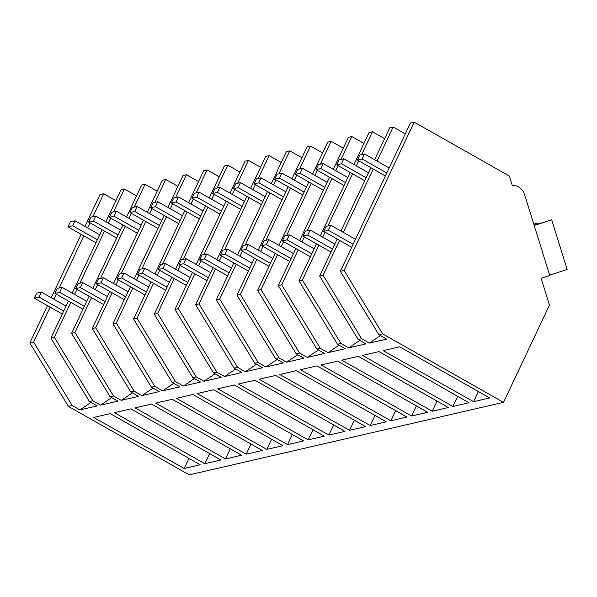 <?xml version="1.0" encoding="UTF-8"?>
<svg xmlns="http://www.w3.org/2000/svg" width="597" height="597" viewBox="0 0 597 597"><rect width="100%" height="100%" fill="white"/><g stroke="black" fill="none" stroke-linecap="round" stroke-linejoin="round"><path stroke-width="0.9" d="M503.517 402.348L382.632 333.865L378.879 334.73L340.342 271.299L410.438 123.004L414.191 122.139L509.368 176.055L512.263 185.368A13.007 12.067 -103 0 1 524.606 194.592L549.755 275.486L541.136 278.277L549.479 305.112L503.517 402.348L189.279 474.861L68.386 406.378L29.85 342.947L47.476 305.649M51.245 297.687L81.185 234.352M84.946 226.39L99.945 194.652L103.721 193.786L115.863 200.667M29.85 342.947L33.626 342.074L50.133 307.156M53.894 299.194L56.275 294.149M59.2 287.963L83.834 235.852M87.602 227.89L89.983 222.853M92.908 216.666L103.721 193.786M105.893 221.771L121.004 189.794L124.392 189.01L136.541 195.891M126.564 216.995L141.676 185.025L145.071 184.242L157.212 191.122M147.235 212.226L162.354 180.257L165.742 179.473L177.891 186.354M167.914 207.457L183.025 175.481L186.413 174.705L198.562 181.585M188.585 202.689L203.696 170.712L207.092 169.929L219.233 176.809M209.256 197.913L224.375 165.944L227.763 165.16L239.912 172.04M229.935 193.144L245.046 161.175L248.434 160.392L260.583 167.272M250.606 188.376L265.717 156.399L269.113 155.616L281.254 162.496M271.284 183.607L286.396 151.631L289.784 150.847L301.933 157.727M291.955 178.831L307.067 146.862L310.462 146.078L322.604 152.959M312.627 174.063L327.746 142.086L331.134 141.31L343.275 148.19M333.305 169.294L348.417 137.317L351.805 136.534L363.954 143.414M353.976 164.518L369.088 132.549L372.483 131.765L384.625 138.646M374.647 159.75L389.766 127.78L393.154 126.997L405.303 133.877M378.879 334.73L386.64 339.126L369.356 343.111L380.461 335.626M361.595 338.715L323.059 275.284L319.664 276.068L358.2 339.499L361.595 338.715L369.356 343.111M358.2 339.499L365.968 343.894L348.685 347.887L359.79 340.394M316.507 243.785L298.993 280.844L337.529 344.268L340.917 343.484L348.685 347.887M337.529 344.268L345.29 348.67L328.007 352.655L339.111 345.17M295.836 248.553L278.321 285.612L316.858 349.044L320.246 348.26L328.007 352.655M316.858 349.044L324.619 353.439L307.336 357.424L318.44 349.939M275.157 253.329L257.643 290.381L296.179 353.812L299.575 353.028L307.336 357.424M296.179 353.812L303.94 358.207L286.657 362.2L297.769 354.708M254.486 258.098L236.972 295.149L275.508 358.581L278.896 357.797L286.657 362.2M275.508 358.581L283.269 362.976L265.986 366.968L277.09 359.476M233.815 262.867L216.301 299.925L254.829 363.349L258.225 362.573L265.986 366.968M254.829 363.349L262.598 367.752L245.315 371.737L256.419 364.252M213.136 267.635L195.622 304.694L234.158 368.125L237.546 367.342L245.315 371.737M234.158 368.125L241.919 372.521L224.636 376.506L235.74 369.021M192.465 272.411L174.951 309.462L213.487 372.894L216.875 372.11L224.636 376.506M213.487 372.894L221.248 377.289L203.965 381.282L215.069 373.789M171.794 277.18L154.272 314.238L192.809 377.662L196.204 376.879L203.965 381.282M192.809 377.662L200.577 382.065L183.294 386.05L194.398 378.565M151.116 281.948L133.601 319.007L172.137 382.438L175.525 381.655L183.294 386.05M172.137 382.438L179.898 386.834L162.615 390.819L173.72 383.334M130.445 286.724L112.93 323.775L151.466 387.207L154.854 386.423L162.615 390.819M151.466 387.207L159.227 391.602L141.944 395.595L153.048 388.102M109.773 291.493L92.251 328.544L130.788 391.975L134.183 391.192L141.944 395.595M130.788 391.975L138.556 396.371L121.273 400.363L132.377 392.871M89.095 296.261L71.58 333.32L110.117 396.744L113.505 395.968L121.273 400.363M110.117 396.744L117.878 401.147L100.595 405.132L111.699 397.647M68.424 301.03L50.909 338.089L89.446 401.52L92.834 400.736L100.595 405.132M89.446 401.52L97.207 405.915L79.923 409.9L91.028 402.415M68.386 406.378L72.162 405.505L79.923 409.9M184.152 468.473L93.699 417.43L110.258 413.609L200.219 464.764L184.152 468.473L188.958 458.362M349.543 430.31L365.61 426.601L275.65 375.438L259.091 379.259L349.543 430.31L354.349 420.191M204.823 463.705L114.37 412.654L130.922 408.841L220.897 459.996L204.823 463.705L209.629 453.586M246.173 454.16L262.247 450.451L172.279 399.296L155.72 403.117L246.173 454.16L250.979 444.049M266.844 449.392L176.399 398.341L192.943 394.527L282.918 445.683L266.844 449.392L271.65 439.273M328.872 435.079L238.419 384.035L254.964 380.214L344.939 431.37L328.872 435.079L333.671 424.967M287.523 444.623L197.07 393.572L213.614 389.759L303.589 440.914L287.523 444.623L292.329 434.504M308.194 439.847L217.741 388.804L234.293 384.983L324.268 436.138L308.194 439.847L313 429.736M411.564 415.997L321.111 364.946L337.663 361.133L427.639 412.288L411.564 415.997L416.37 405.878M370.215 425.534L279.762 374.491L296.321 370.67L386.289 421.833L370.215 425.534L375.02 415.422M390.893 420.766L300.44 369.722L316.992 365.901L406.96 417.057L390.893 420.766L395.692 410.654M432.235 411.229L341.79 360.178L358.334 356.364L448.31 407.52L432.235 411.229L437.041 401.109M225.502 458.929L241.569 455.227L151.601 404.065L135.049 407.885L225.502 458.929L230.3 448.817M452.914 406.453L362.461 355.409L379.005 351.588L468.981 402.744L452.914 406.453L457.72 396.341M473.585 401.684L383.132 350.64L399.692 346.82L489.659 397.975L473.585 401.684L478.391 391.572M33.626 342.074L72.162 405.505M72.185 293.067L102.124 229.733M50.909 338.089L54.297 337.305L70.804 302.38M74.565 294.418L76.953 289.381M79.879 283.194L104.512 231.084M108.273 223.121L110.654 218.084M113.579 211.89L124.392 189.01M54.297 337.305L92.834 400.736M323.059 275.284L339.566 240.367M343.327 232.405L373.267 169.063M377.035 161.1L393.154 126.997M319.664 276.068L337.186 239.016M340.947 231.054L370.886 167.712M382.632 333.865L344.096 270.434L414.191 122.139M340.342 271.299L344.096 270.434M92.863 288.299L122.803 224.965M71.58 333.32L74.968 332.536L113.505 395.968M74.968 332.536L91.475 297.612M95.244 289.649L97.624 284.612M100.55 278.426L125.183 226.308M128.945 218.345L131.325 213.308M134.25 207.122L145.071 184.242M113.534 283.53L143.474 220.189M92.251 328.544L95.647 327.768L134.183 391.192M95.647 327.768L112.154 292.843M115.915 284.881L118.296 279.844M121.221 273.657L145.855 221.539M149.623 213.577L152.004 208.54M154.929 202.353L165.742 179.473M134.206 278.762L164.145 215.42M112.93 323.775L116.318 322.992L154.854 386.423M116.318 322.992L132.825 288.067M136.594 280.105L138.974 275.068M141.899 268.881L166.533 216.771M170.294 208.808L172.675 203.771M175.6 197.585L186.413 174.705M154.884 273.986L184.824 210.651M133.601 319.007L136.989 318.223L175.525 381.655M136.989 318.223L153.504 283.299M157.265 275.336L159.645 270.299M162.571 264.113L187.204 212.002M190.965 204.04L193.353 198.995M196.271 192.809L207.092 169.929M175.555 269.217L205.495 205.875M154.272 314.238L157.668 313.455L196.204 376.879M157.668 313.455L174.175 278.53M177.936 270.568L180.316 265.531M183.242 259.344L207.875 207.226M211.644 199.264L214.024 194.226M216.95 188.04L227.763 165.16M196.226 264.449L226.166 201.107M174.951 309.462L178.339 308.679L216.875 372.11M178.339 308.679L194.846 273.762M198.614 265.799L200.995 260.755M203.92 254.568L228.554 202.458M232.315 194.495L234.696 189.458M237.621 183.272L248.434 160.392M216.905 259.673L246.845 196.338M195.622 304.694L199.017 303.91L237.546 367.342M199.017 303.91L215.524 268.986M219.286 261.023L221.666 255.986M224.591 249.8L249.225 197.689M252.986 189.727L255.374 184.689M258.3 178.496L269.113 155.616M237.576 254.904L267.516 191.57M216.301 299.925L219.689 299.142L258.225 362.573M219.689 299.142L236.196 264.217M239.957 256.255L242.345 251.218M245.263 245.031L269.896 192.913M273.665 184.951L276.045 179.913M278.971 173.727L289.784 150.847M258.247 250.136L288.194 186.794M236.972 295.149L240.36 294.373L278.896 357.797M240.36 294.373L256.867 259.449M260.635 251.486L263.016 246.449M265.941 240.263L290.575 188.145M294.336 180.182L296.716 175.145M299.642 168.958L310.462 146.078M278.926 245.367L308.865 182.025M257.643 290.381L261.038 289.597L299.575 353.028M261.038 289.597L277.545 254.673M281.306 246.71L283.687 241.673M286.612 235.487L311.246 183.376M315.015 175.414L317.395 170.376M320.32 164.19L331.134 141.31M299.597 240.591L329.537 177.257M278.321 285.612L281.709 284.829L320.246 348.26M281.709 284.829L298.216 249.904M301.985 241.942L304.366 236.905M307.291 230.718L331.925 178.607M335.686 170.645L338.066 165.6M340.991 159.414L351.805 136.534M320.276 235.822L350.215 172.481M298.993 280.844L302.38 280.06L340.917 343.484M302.38 280.06L318.895 245.136M322.656 237.173L325.037 232.136M327.962 225.95L352.596 173.831M356.357 165.869L358.737 160.832M361.663 154.645L372.483 131.765M534.211 225.487L551.718 219.815L567.15 269.463L549.643 275.135M551.718 219.815L534.136 225.248M533.845 224.308L537.778 223.032L533.778 224.084M537.778 223.032L538.069 223.972M36.626 293.172L34.268 298.164L38.992 297.075L41.35 292.082L36.626 293.172M34.268 298.164L62.275 314.037M38.992 297.075L63.685 311.059M41.35 292.082L66.043 306.074M57.297 288.403L54.939 293.396L59.663 292.306L62.028 287.314L57.297 288.403M54.939 293.396L82.953 309.261M59.663 292.306L84.356 306.291M62.028 287.314L86.714 301.298M77.976 283.635L75.618 288.627L80.341 287.538L82.699 282.545L77.976 283.635M75.618 288.627L103.624 304.492M80.341 287.538L105.027 301.522M82.699 282.545L107.385 296.53M98.647 278.866L96.289 283.851L101.012 282.762L103.371 277.769L98.647 278.866M96.289 283.851L124.295 299.724M101.012 282.762L125.706 296.754M103.371 277.769L128.064 291.761M119.318 274.09L116.96 279.083L121.684 277.993L124.049 273.001L119.318 274.09M116.96 279.083L144.974 294.948M121.684 277.993L146.377 291.978M124.049 273.001L148.735 286.985M139.996 269.322L137.638 274.314L142.362 273.225L144.72 268.232L139.996 269.322M137.638 274.314L165.645 290.179M142.362 273.225L167.048 287.209M144.72 268.232L169.406 282.217M160.668 264.553L158.309 269.546L163.033 268.449L165.391 263.464L160.668 264.553M158.309 269.546L186.316 285.411M163.033 268.449L187.727 282.441M165.391 263.464L190.085 277.448M181.339 259.777L178.981 264.769L183.712 263.68L186.07 258.688L181.339 259.777M178.981 264.769L206.995 280.642M183.712 263.68L208.398 277.665M186.07 258.688L210.756 272.68M202.017 255.009L199.659 260.001L204.383 258.911L206.741 253.919L202.017 255.009M199.659 260.001L227.666 275.866M204.383 258.911L229.069 272.896M206.741 253.919L231.435 267.904M222.688 250.24L220.33 255.232L225.054 254.143L227.412 249.15L222.688 250.24M220.33 255.232L248.345 271.098M225.054 254.143L249.747 268.128M227.412 249.15L252.106 263.135M243.367 245.471L241.001 250.456L245.733 249.367L248.091 244.374L243.367 245.471M241.001 250.456L269.016 266.329M245.733 249.367L270.419 263.359M248.091 244.374L272.777 258.367M264.038 240.695L261.68 245.688L266.404 244.598L268.762 239.606L264.038 240.695M261.68 245.688L289.687 261.553M266.404 244.598L291.097 258.583M268.762 239.606L293.455 253.591M284.709 235.927L282.351 240.919L287.075 239.83L289.441 234.837L284.709 235.927M282.351 240.919L310.365 256.785M287.075 239.83L311.768 253.815M289.441 234.837L314.126 248.822M305.388 231.158L303.03 236.151L307.753 235.054L310.112 230.069L305.388 231.158M303.03 236.151L331.036 252.016M307.753 235.054L332.439 249.046M310.112 230.069L334.798 244.054M326.059 226.382L323.701 231.375L328.425 230.285L330.783 225.293L326.059 226.382M323.701 231.375L351.708 247.248M328.425 230.285L353.118 244.27M330.783 225.293L355.476 239.285M70.327 221.875L67.968 226.867L72.692 225.778L75.058 220.786L70.327 221.875M67.968 226.867L95.983 242.733M72.692 225.778L97.386 239.763M75.058 220.786L99.744 234.77M91.005 217.107L88.647 222.091L93.371 221.002L95.729 216.01L91.005 217.107M88.647 222.091L116.654 237.964M93.371 221.002L118.057 234.987M95.729 216.01L120.415 230.002M111.676 212.331L109.318 217.323L114.042 216.233L116.4 211.241L111.676 212.331M109.318 217.323L137.325 233.188M114.042 216.233L138.735 230.218M116.4 211.241L141.093 225.226M132.347 207.562L129.989 212.554L134.721 211.465L137.079 206.472L132.347 207.562M129.989 212.554L158.004 228.42M134.721 211.465L159.406 225.45M137.079 206.472L161.765 220.457M153.026 202.793L150.668 207.786L155.392 206.689L157.75 201.704L153.026 202.793M150.668 207.786L178.675 223.651M155.392 206.689L180.078 220.681M157.75 201.704L182.443 215.689M173.697 198.017L171.339 203.01L176.063 201.92L178.421 196.928L173.697 198.017M171.339 203.01L199.353 218.883M176.063 201.92L200.756 215.905M178.421 196.928L203.114 210.92M194.376 193.249L192.01 198.241L196.741 197.152L199.1 192.159L194.376 193.249M192.01 198.241L220.024 214.107M196.741 197.152L221.427 211.137M199.1 192.159L223.785 206.144M215.047 188.48L212.689 193.473L217.412 192.383L219.771 187.391L215.047 188.48M212.689 193.473L240.695 209.338M217.412 192.383L242.106 206.368M219.771 187.391L244.464 201.376M235.718 183.712L233.36 188.697L238.084 187.607L240.449 182.615L235.718 183.712M233.36 188.697L261.374 204.57M238.084 187.607L262.777 201.592M240.449 182.615L265.135 196.607M256.397 178.936L254.038 183.928L258.762 182.839L261.12 177.846L256.397 178.936M254.038 183.928L282.045 199.794M258.762 182.839L283.448 196.823M261.12 177.846L285.806 191.831M277.068 174.167L274.71 179.16L279.433 178.07L281.791 173.078L277.068 174.167M274.71 179.16L302.716 195.025M279.433 178.07L304.127 192.055M281.791 173.078L306.485 187.062M297.739 169.399L295.381 174.391L300.104 173.294L302.47 168.309L297.739 169.399M295.381 174.391L323.395 190.256M300.104 173.294L324.798 187.286M302.47 168.309L327.156 182.294M318.417 164.623L316.059 169.615L320.783 168.526L323.141 163.533L318.417 164.623M316.059 169.615L344.066 185.488M320.783 168.526L345.469 182.51M323.141 163.533L347.835 177.525M339.089 159.854L336.73 164.847L341.454 163.757L343.812 158.765L339.089 159.854M336.73 164.847L364.737 180.712M341.454 163.757L366.148 177.742M343.812 158.765L368.506 172.749M359.767 155.086L357.402 160.078L362.133 158.989L364.491 153.996L359.767 155.086M357.402 160.078L385.416 175.943M362.133 158.989L386.819 172.973M364.491 153.996L389.177 167.981"/></g></svg>
